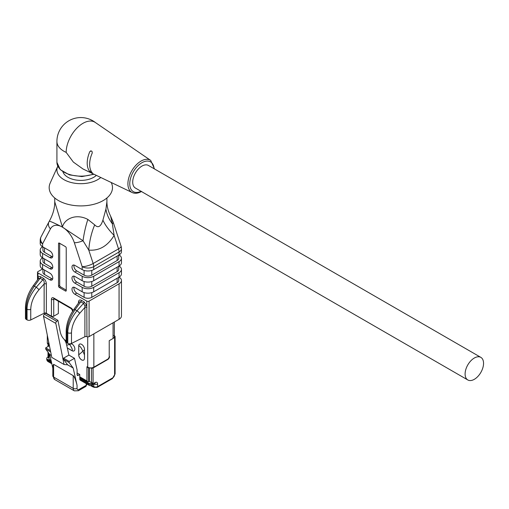 <?xml version="1.0" encoding="UTF-8"?>
<svg xmlns="http://www.w3.org/2000/svg" width="509" height="509" viewBox="0 0 509 509"><rect width="100%" height="100%" fill="white"/><g stroke="black" fill="none" stroke-linecap="round" stroke-linejoin="round"><path stroke-width="0.76" d="M483.55 363.343A13.043 7.533 120 0 0 480.846 357.369A13.043 7.533 120 0 0 467.803 364.902A13.043 7.533 120 0 0 467.809 379.962A13.043 7.533 120 0 0 474.324 379.313A13.043 7.533 120 0 0 483.55 363.343M467.809 379.962L135.407 188.05A13.043 7.533 -60 0 1 135.407 172.99A13.043 7.533 -60 0 1 148.45 165.463L480.846 357.369M113.933 135.235A21.963 12.68 -60 0 1 114.194 135.407L95.323 122.484A23.726 13.698 120 0 0 82.948 123.331A23.726 13.698 120 0 0 66.17 152.388A23.91 13.807 180 0 1 56.919 141.483L56.919 162.333A23.91 13.807 0 0 0 69.256 174.415A23.91 13.807 0 0 0 93.541 174.027M82.922 168.924L73.347 162.078L66.17 152.388M91.206 150.925L89.807 151.65A21.963 12.68 120 0 0 89.807 171.527L90.977 170.782M89.807 151.65L90.787 150.836L91.983 151.319L92.282 152.897A21.76 12.56 120 0 0 92.282 172.755L91.983 172.895L92.256 172.723M91.766 172.106L91.156 172.487L91.983 172.895M91.156 172.487L89.807 171.527M113.838 135.292L116.033 136.686A21.76 12.56 -60 0 1 116.389 136.915L150.709 160.418L154.488 168.95M114.194 135.407A21.963 12.68 -60 0 1 115.091 136.132M62.944 171.851A18.203 10.511 0 0 0 75.478 179.925A18.203 10.511 0 0 0 93.701 177.31A18.203 10.511 0 0 0 96.347 175.376M57.791 166.188A23.91 13.807 0 0 0 57.689 166.405A23.91 13.807 0 0 0 63.918 179.639A23.91 13.807 0 0 0 100.776 177.495M57.689 166.405L50.194 183.024A31.653 18.279 0 0 0 58.446 200.552A31.653 18.279 0 0 0 96.557 203.492A31.653 18.279 0 0 0 111.465 183.024L111.229 182.502M54.743 201.787L62.422 227.02C64.522 218.609 76.305 213.252 87.86 219.436L94.699 224.863C98.059 228.363 100.801 226.785 102.92 220.117L105.948 208.989L106.915 201.755M110.669 216.344L112.362 223.814L114.124 235.438C107.571 246.121 99.115 251.001 88.763 250.084L83.031 240.744L62.263 227.033C54.648 223.152 50.327 221.23 49.297 221.269M94.699 224.863A54.342 34.816 95.6 0 0 88.763 250.084L93.16 263.522A8.15 2.278 161.9 0 1 82.172 266.646L74.346 242.736A8.15 2.278 161.9 0 0 83.031 240.744A54.342 20.366 95.1 0 1 87.86 219.436M74.034 265.049A4.078 2.354 -120 0 0 76.795 270.941L74.874 272.048L82.172 276.26A8.15 4.708 0 0 0 93.701 276.26L119.061 261.62A8.15 4.708 0 0 0 121.454 258.292A8.15 4.708 0 0 0 119.061 254.964L119.061 252A8.15 4.708 180 0 0 121.454 248.672A8.15 8.15 0 0 0 121.047 246.14A8.15 2.278 161.9 0 1 118.527 248.876L114.124 235.438A54.342 20.373 31.2 0 1 102.92 220.117M110.669 216.242L113.214 222.229A8.15 2.278 161.9 0 1 112.362 223.814A54.342 32.073 18.7 0 1 105.948 208.989M78.698 302.747A1.629 0.942 0 0 0 78.411 302.524C78.577 300.215 79.569 299.47 81.383 300.291L84.119 301.869L86.784 305.597L86.95 336.691A1.629 0.942 0 0 0 84.888 336.729L84.933 305.992L83.54 303.351A1.629 0.942 120 0 0 84.119 301.869M74.034 287.235A4.078 2.354 -120 0 0 76.795 293.127L74.874 294.234L86.784 301.112A1.629 0.942 0 0 0 89.088 301.112L119.061 283.806A8.15 4.708 0 0 0 121.454 280.478A8.15 4.708 0 0 0 119.061 277.151L93.701 291.791A8.15 4.708 180 0 1 82.172 291.791L82.172 287.356A8.15 4.708 0 0 0 93.701 287.356L119.061 272.716A8.15 4.708 0 0 0 121.454 269.382A8.15 4.708 0 0 0 119.061 266.054L93.701 280.701A8.15 4.708 180 0 1 82.172 280.701L82.172 276.26M74.874 294.234A4.078 2.354 60 0 1 72.208 290.639A4.078 2.354 60 0 1 72.832 287.375A4.078 2.354 60 0 1 74.874 287.579L82.172 291.791M74.034 276.145A4.078 2.354 -120 0 0 76.795 282.031L74.874 283.138L82.172 287.356M74.874 283.138A4.078 2.354 60 0 1 72.208 279.549A4.078 2.354 60 0 1 72.832 276.285A4.078 2.354 60 0 1 74.874 276.482L82.172 280.701M74.874 272.048A4.078 2.354 60 0 1 72.208 268.453A4.078 2.354 60 0 1 72.832 265.189A4.078 2.354 60 0 1 74.874 265.393L82.172 269.605L82.172 266.646A8.15 4.708 -0 0 0 93.701 266.646L93.701 269.605A8.15 4.708 180 0 1 82.172 269.605M42.591 253.412L49.895 257.624A4.078 2.354 60 0 0 51.931 257.828A4.078 2.354 60 0 0 52.554 254.564A4.078 2.354 60 0 0 49.895 250.969L42.591 246.757A8.15 4.708 0 0 0 40.205 250.084A8.15 4.708 0 0 0 42.591 253.412L42.591 257.847A8.15 4.708 0 0 0 40.205 261.174A8.15 4.708 0 0 0 42.591 264.502L42.591 268.943A8.15 4.708 180 0 1 40.205 265.615L40.205 261.174M42.591 264.502L49.895 268.72A4.078 2.354 60 0 0 51.931 268.924A4.078 2.354 60 0 0 52.554 265.653A4.078 2.354 60 0 0 49.895 262.065L42.591 257.847A8.15 4.708 180 0 1 40.205 254.519L40.205 250.084M37.984 272.932L49.895 279.81A4.078 2.354 60 0 0 51.931 280.014A4.078 2.354 60 0 0 52.554 276.75A4.078 2.354 60 0 0 49.895 273.155L42.591 268.943L37.984 271.602A1.629 0.942 0 0 0 37.507 272.27A1.629 0.942 0 0 0 37.984 272.932L37.984 277.418A1.629 1.234 -154.8 0 1 38.309 278.767M37.838 279.403L37.984 277.418L39.072 276.451L40.408 276.648L43.386 278.347C45.193 279.626 46.185 281.515 46.357 284.022L46.357 313.27L51.434 316.197L51.434 299.337A1.629 0.942 -0 0 0 53.738 299.337L53.738 316.197A1.629 0.942 180 0 1 51.434 316.197M58.541 286.134L58.541 243.537A1.088 0.63 60 0 1 58.764 243.041A1.088 0.63 60 0 1 59.311 243.092L65.457 246.642A1.088 0.63 60 0 1 66.227 247.972L66.227 290.575A1.088 0.63 60 0 1 65.998 291.072A1.088 0.63 60 0 1 65.457 291.014L59.311 287.464A1.088 0.63 60 0 1 58.541 286.134L59.693 285.473L59.693 243.315M58.35 301.22L58.35 313.538L53.738 316.197M46.357 313.27A1.629 0.942 0 0 0 44.137 313.226L44.137 283.977C44.385 281.719 43.939 280.338 42.807 279.835L40.071 278.258L38.366 278.671M46.357 284.022A1.629 0.942 180 0 0 44.137 283.977L38.97 289.786C33.734 295.977 30.992 302.48 30.75 309.281L30.75 319.945L44.137 313.226M30.75 319.945A2.717 1.572 180 0 1 27.047 319.868L26.245 319.404A2.717 1.572 180 0 1 25.45 318.297L25.45 307.64A2.717 1.572 180 0 0 26.245 308.747L26.245 319.404M121.454 280.478L121.454 315.974A8.15 4.708 180 0 1 119.061 319.302L119.061 283.806M89.088 301.112L89.088 336.608L119.061 319.302M89.088 336.608A1.629 0.942 180 0 1 86.95 336.691M86.95 307.43A1.629 0.942 180 0 0 84.888 307.468L79.703 313.302C74.467 319.499 71.724 325.995 71.483 332.803L71.483 343.46L84.888 336.729M71.483 343.46A2.717 1.572 180 0 1 67.78 343.384L67.78 332.727C67.78 325.754 70.84 318.43 76.961 310.751L83.54 303.351L80.804 301.773L79.296 301.945M81.383 300.291A1.629 0.942 120 0 1 80.804 301.773L75.09 309.669C69.682 317.762 66.978 325.296 66.978 332.262L66.978 342.926L67.78 343.384M66.978 342.926A2.717 1.572 180 0 1 66.183 341.813L66.183 331.155A2.717 1.572 180 0 0 66.978 332.262L67.78 332.727A2.717 1.572 180 0 0 71.483 332.803M118.737 255.155L118.737 258.292A5.434 3.137 180 0 1 117.14 260.513L117.14 256.072M91.779 270.432L91.779 275.153L117.14 260.513M91.779 275.153A5.434 3.137 180 0 1 84.093 275.153L84.093 270.432M76.795 270.941L84.093 275.153M121.454 248.672L121.454 251.637A8.15 4.708 180 0 1 119.061 254.964L93.701 269.605M49.895 257.624L51.816 256.517L44.512 252.299A5.434 3.137 180 0 1 42.921 250.084L42.921 246.948M42.591 246.757A8.15 4.708 180 0 1 40.205 243.429L40.205 240.464A8.15 4.708 0 0 0 42.591 243.792L42.591 246.757M118.737 266.245L118.737 269.382A5.434 3.137 180 0 1 117.14 271.602L117.14 267.168M91.779 281.522L91.779 286.249L117.14 271.602M91.779 286.249A5.434 3.137 180 0 1 84.093 286.249L84.093 281.522M76.795 282.031L84.093 286.249M121.454 258.292L121.454 262.727A8.15 4.708 180 0 1 119.061 266.054L119.061 261.62M49.895 268.72L51.816 267.607L44.512 263.395A5.434 3.137 180 0 1 42.921 261.174L42.921 258.038M44.512 270.05L44.512 274.485L51.816 278.703A4.078 2.354 -120 0 0 52.65 279.04M44.512 274.485A5.434 3.137 180 0 1 42.921 272.27L42.921 269.134M118.737 277.341L118.737 280.478A5.434 3.137 180 0 1 117.14 282.699L117.14 278.258M91.779 292.618L91.779 297.339L117.14 282.699M91.779 297.339A5.434 3.137 180 0 1 84.093 297.339L84.093 292.618M76.795 293.127L84.093 297.339M121.454 269.382L121.454 273.823A8.15 4.708 180 0 1 119.061 277.151L119.061 272.716M30.75 309.281A2.717 1.572 180 0 1 27.047 309.211C27.047 302.238 30.107 294.915 36.228 287.235L34.358 286.153C28.949 294.247 26.245 301.78 26.245 308.747L27.047 309.211L27.047 319.868M51.816 267.607A4.078 2.354 -120 0 0 52.65 267.95M51.816 256.517A4.078 2.354 -120 0 0 52.65 256.854M40.205 240.464A8.15 8.15 0 0 1 41.146 236.666A8.15 6.254 27.8 0 0 42.591 243.792L50.423 228.923A18.477 10.67 -120 0 1 62.263 227.052A54.342 2.838 148 0 0 62.346 226.976M84.933 305.992A1.629 0.496 163.1 0 1 86.784 305.597L86.784 301.112M40.65 276.769A1.629 0.942 -60 0 1 40.071 278.258L34.358 286.153A2.717 0.668 -144.1 0 0 33.117 285.924C28.224 292.942 25.673 300.176 25.45 307.64M43.386 278.347A1.629 0.942 -60 0 1 42.807 279.835L36.228 287.235A2.717 0.477 -138.4 0 1 38.97 289.786M66.227 290.13L60.463 286.802L59.311 287.464M59.693 285.473A1.088 0.63 -120 0 0 60.463 286.802M84.481 358.221A4.078 2.354 60 0 1 83.635 360.086A4.078 2.354 60 0 1 80.492 358.991A4.078 2.354 60 0 1 78.717 354.894L78.717 346.018A4.078 2.354 60 0 1 79.557 344.154A4.078 2.354 60 0 1 82.7 345.242A4.078 2.354 60 0 1 84.481 349.346L84.481 358.221M71.196 343.581L71.992 344.039A4.078 2.354 60 0 1 74.651 347.634A4.078 2.354 60 0 1 74.028 350.898A4.078 2.354 60 0 1 71.992 350.701L67.315 347.997M64.357 339.637L66.183 340.693M87.86 367.625L86.937 366.741L86.937 380.936L79.748 376.787M89.317 381.343L91.563 382.641A1.088 0.63 180 0 0 93.102 382.641L93.102 367.931L92.224 368.217L87.93 367.683A1.088 0.63 120 0 1 87.707 367.18L86.937 366.741M93.605 367.695L93.102 367.931L93.605 367.695A1.088 0.63 -120 0 0 93.631 367.683A1.088 0.63 -120 0 0 93.853 367.18A4.346 2.513 180 0 1 87.707 367.18L87.707 336.875M93.656 367.663L107.825 359.481A1.088 0.63 60 0 0 107.851 359.469L109.543 356.535A1.088 0.63 180 0 1 109.225 356.974A1.629 0.942 120 0 1 108.073 358.972A1.088 0.63 60 0 1 107.851 359.469L93.484 367.765M107.883 359.449A2.43 1.406 120 0 0 109.543 356.574M89.508 368.255L89.508 381.228L87.707 381.75L86.937 380.936M114.34 322.032L114.34 336.697A4.346 2.513 180 0 1 114.035 337.626A4.346 2.513 180 0 1 113.068 338.472L109.225 340.693L109.225 356.974M51.015 360.2L49.036 359.424L49.354 353.984M66.698 345.248L71.591 343.81M67.303 347.946L72.03 350.676C72.8 349.976 71.966 347.863 69.529 344.351L69.148 343.81M71.992 350.701L72.03 350.676A4.078 2.354 -120 0 0 74.047 350.892M79.576 344.141A4.078 2.354 -120 0 0 78.755 345.993C79.748 345.681 81.154 347.456 82.98 351.318L84.481 355.002M78.717 346.018L78.755 354.868L84.481 349.804M78.717 354.894L78.755 354.868A4.078 2.354 -120 0 0 80.517 358.96A4.078 2.354 -120 0 0 83.654 360.073M114.035 337.626L114.62 337.289A1.629 0.942 0 0 0 115.098 336.621A1.629 0.942 0 0 0 114.62 335.959L113.806 335.488M89.05 385.262L80.307 380.21A2.717 1.572 -60 0 1 79.748 378.97L88.49 384.015A2.717 1.572 120 0 0 89.05 385.262A2.717 2.717 0 0 0 91.658 385.319A2.717 1.648 -117.3 0 0 92.333 384.015A2.717 1.572 180 0 1 88.49 384.015L88.49 383.08L79.748 378.034L79.748 374.484L78.246 375.349A1.629 0.942 -60 0 1 77.432 375.432A1.629 0.942 -60 0 1 77.094 374.688L77.094 369.935L74.479 358.311L68.912 355.097L66.59 344.758A27.174 15.69 -60 0 0 63.644 338.771A31.52 18.197 120 0 1 60.126 331.327L57.918 320.333L56.715 321.313A1.629 0.942 120 0 0 55.818 323.406L64.064 364.508L51.772 357.407L43.526 316.305A1.629 0.942 -60 0 1 44.417 314.212L45.619 313.232L57.918 320.333M88.49 383.08A2.717 1.572 0 0 0 92.333 383.08L93.102 382.641M79.748 378.97L79.748 378.034M64.064 364.508L67.602 364.813L73.175 368.026L77.056 385.3C75.777 380.051 74.492 376.832 73.213 375.642L53.617 364.323L52.821 366.047L52.821 375.947A2.717 1.572 180 0 0 53.617 377.061L53.617 364.323M52.821 368.223L49.736 354.493L51.377 355.441M67.602 364.813L63.568 359.36L63.568 358.177L68.912 355.097M63.568 358.177L69.141 361.396L74.479 358.311M49.736 354.493L45.702 349.047L45.702 347.863L49.424 345.713M45.702 347.863L50.397 350.574M63.568 359.36L69.141 362.58L69.141 361.396M45.702 349.047L50.665 351.91M73.175 368.026L69.141 362.58M77.094 372.957L79.748 374.484M48.011 356.974L47.566 357.235A2.717 1.572 0 0 0 46.771 358.342A2.717 1.572 0 0 0 47.566 359.456L51.339 361.632M49.036 358.088L48.33 357.681A1.088 0.63 180 0 1 48.011 357.235L48.011 352.171M46.771 359.278A2.717 2.717 0 0 0 48.126 361.632A2.717 1.572 -60 0 1 47.566 360.385A2.717 1.572 180 0 1 46.771 359.278L46.771 358.342M154.055 168.702A17.204 9.932 120 0 0 141.623 162.893A17.204 9.932 120 0 0 129.77 183.425A17.204 9.932 120 0 0 141.012 191.289M141.648 191.422C138.104 193.42 134.942 193.789 132.168 192.529A18.559 10.714 -60 0 1 128.796 177.813A18.559 10.714 -60 0 1 141.031 161.086A18.559 10.714 -60 0 1 150.709 160.418M74.346 242.736A18.477 10.67 -120 0 0 62.505 227.186A54.342 44.232 66.2 0 0 62.422 227.02M78.411 303.148L78.411 302.524M72.857 311.317L71.368 308.734L54.075 298.751A1.629 0.942 -60 0 1 53.738 298.007A3.258 1.883 -120 0 0 51.434 299.337M53.738 298.007L71.031 307.99A3.258 1.883 -120 0 1 73.061 310.566M54.412 298.948L53.738 299.337A1.629 0.942 -120 0 1 53.948 298.688M93.701 276.26L93.701 280.701M93.701 287.356L93.701 291.791M119.061 252L93.701 266.646A8.15 4.708 60 0 0 93.16 263.522L118.527 248.876A8.15 4.708 60 0 1 119.061 252M49.895 279.81L51.816 278.703M79.111 302.174L73.85 309.447A2.717 0.668 -144.1 0 1 75.09 309.669L76.961 310.751A2.717 0.477 -138.4 0 1 79.703 313.302M44.512 258.96L44.512 263.395M44.512 247.864L44.512 252.299M41.146 236.666L48.972 221.797A8.15 6.254 27.8 0 0 50.423 228.923M71.368 308.734A1.629 0.942 -60 0 1 71.031 307.99M65.457 291.014L66.227 290.575M59.311 243.092L58.541 243.537M49.278 344.994L48.59 344.599L48.59 341.545M48.59 314.944L48.59 314.556M49.354 345.751L49.354 345.376M108.073 358.972L93.853 367.18L93.853 333.859M88.477 381.826L88.477 367.943M48.813 345.096A1.088 0.63 -60 0 1 48.59 344.599A4.346 2.513 180 0 1 47.312 342.824L49.195 345.318M113.068 322.763L113.068 338.472M114.62 337.289L114.62 374.56A2.717 1.572 -60 0 1 112.699 377.888L97.594 386.611A2.717 1.572 180 0 1 93.751 386.611L91.582 385.358M115.098 336.621L115.098 373.899A1.629 0.942 180 0 1 114.62 374.56M115.098 373.899L112.362 378.639A1.629 0.942 -120 0 0 112.699 377.888M91.563 382.641L91.563 368.331M91.658 385.319L94.629 383.786A2.717 1.648 62.7 0 0 95.304 382.482L92.333 384.015L92.333 383.08M95.304 382.482A3.423 1.979 -60 0 1 97.594 383.945A2.717 1.572 180 0 1 94.038 384.091M97.594 383.945L97.594 386.611A1.629 0.942 -120 0 1 97.257 387.355L94.089 387.355A1.629 0.942 -60 0 1 93.751 386.611L93.751 384.238M92.473 386.42A1.088 0.63 120 0 0 92.689 386.808L90.627 385.612M86.282 383.659L86.282 385.268A2.717 1.572 60 0 1 85.716 386.509L86.759 384.6A1.629 0.942 180 0 1 86.282 385.268L78.978 389.48A2.717 1.572 -120 0 1 78.418 390.727L85.716 386.509M73.213 375.642L73.213 388.373A5.434 3.137 120 0 0 74.339 390.861L78.418 390.727M78.978 389.48A2.717 1.572 120 0 1 77.056 388.373A2.717 1.572 180 0 1 73.213 388.373L53.617 377.061A5.434 3.137 -60 0 0 54.743 379.549L74.339 390.861M77.056 388.373L77.056 385.3M55.818 323.406L43.526 316.305M56.715 321.313L44.417 314.212M77.094 374.688L78.246 375.349M51.581 362.707L47.566 360.385L47.566 359.456M48.33 357.681L48.33 352.603M48.33 346.343L48.33 344.765M132.168 192.529L82.916 168.943M95.552 122.637A23.91 23.91 0 0 0 56.919 141.483M56.919 162.333L60.291 169.688L69.472 174.911L81.904 176.585L94.025 174.263M110.714 216.319C108.207 211.35 106.941 206.533 106.915 201.869L106.915 197.982M48.972 221.797L49.29 221.23C52.942 214.658 54.762 208.206 54.743 201.869L54.743 197.982M37.507 272.27L37.507 279.867M121.047 246.14L113.214 222.229M38.283 278.792L33.117 285.924M73.85 309.447C68.957 316.458 66.405 323.699 66.183 331.155M87.548 381.655L79.748 377.156M51.11 360.62L49.195 359.513M49.036 359.239L49.036 353.551M49.036 345.935L49.036 345.038M47.312 313.824L47.312 314.206M47.312 335.202L47.312 342.824M94.089 387.355L90.984 385.561M92.689 386.808L93.79 387.184M86.759 383.932L86.759 384.6M54.743 379.549L52.821 375.947M112.362 378.639L97.257 387.355M48.011 346.527L48.011 344.472M48.126 361.632L51.816 363.763"/></g></svg>
